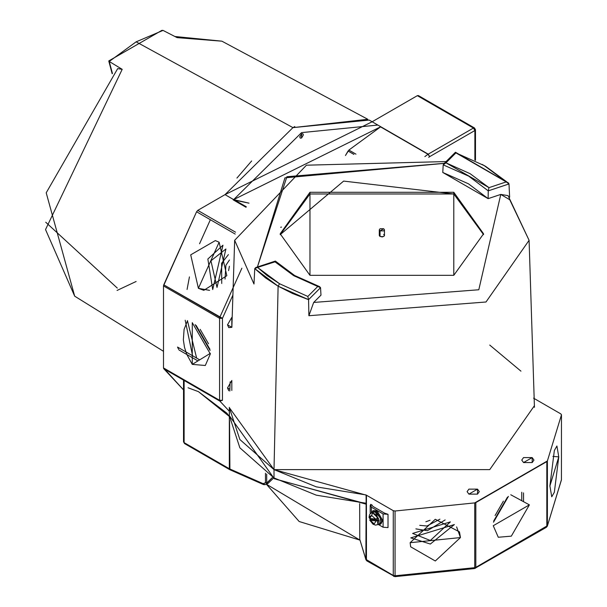 <?xml version="1.0" encoding="UTF-8"?>
<svg xmlns="http://www.w3.org/2000/svg" width="607" height="607" viewBox="0 0 607 607"><rect width="100%" height="100%" fill="white"/><g stroke="black" fill="none" stroke-linecap="round" stroke-linejoin="round"><path stroke-width="0.91" d="M229.332 407.35L229.332 415.651L239.864 447.814L275.085 478.915L239.864 447.814L229.332 415.651L229.438 412.335M275.085 478.915L365.839 504.091M366.446 541.3L365.877 541.254L366.446 541.3M477.519 494.121L477.519 489.136L468.892 489.136L467.102 491.632L468.892 494.121L477.519 494.121L479.31 491.632L477.519 489.136L477.519 494.121M532.172 462.564L532.172 457.587L523.545 457.587L521.754 460.076L523.545 462.564L532.172 462.564L533.963 460.076L532.172 457.587L532.172 462.564M523.545 492.884L523.545 501.693L523.545 492.884M410.142 542.696L410.651 546.793L435.302 560.989L460.455 537.574L456.623 526.891L460.455 537.574L459.469 531.884L435.302 519.273L410.142 542.696L460.455 537.574L410.142 542.696M454.355 524.577L430.34 544.039L410.81 537.878L454.355 524.569M445.143 519.933L427.358 530.715L415.856 528.879L427.358 530.715L445.143 519.933M412.616 533.424L430.34 540.488L450.371 521.899L412.616 533.424M439.931 519.16L426.933 526.011L419.741 525.328L426.933 526.011L439.931 519.16M430.022 520.275L425.833 521.777M493.256 525.723L529.38 504.865L493.256 525.723L498.279 537.256L511.322 536.148L529.38 504.865L510.783 494.758M508.408 496.397L493.499 522.217L508.4 496.397M493.673 521.026L507.46 497.148L493.681 521.026M503.408 501.116L495.084 515.533L503.408 501.116M549.904 485.926L551.74 496.814L554.343 492.262L558.774 456.881L552.901 456.388L558.774 456.881L556.907 445.993L554.343 450.546L549.904 485.926L558.774 456.881L549.904 485.926M561.437 479.318L561.467 414.748L560.868 413.921L533.599 398.177L560.868 413.921L561.437 414.953L547.385 460.956L474.735 502.899L474.735 567.674L395.058 575.785L393.268 575.459L365.877 559.343L359.761 539.312L359.67 503.643L359.761 539.312L365.877 559.343L366.112 503.249L316.285 495.168L274.007 477.929L274.007 469.621L239.864 439.514L229.332 407.654L274.007 469.621L274.007 477.929L316.285 495.168L366.112 503.249L366.112 494.948L316.285 486.86L274.007 469.621L366.446 495.206L366.446 559.973L393.268 575.459L393.268 510.684L366.446 495.206L393.268 510.684L393.268 575.459L395.058 575.785L394.702 576.286M365.626 503.704L276.466 479.378M229.871 469.727L229.34 468.748L184.118 442.64L183.526 441.805L184.118 442.64L184.118 380.468L184.118 442.64L229.34 468.748L229.34 416.781M184.118 442.64L184.543 443.573L184.118 442.64M185.56 443.467L184.543 443.573L183.526 441.805L183.526 380.126M561.467 479.522L561.285 480.342M561.437 479.727L547.332 526.117L561.437 479.727M395.058 575.785L395.058 511.011L474.735 502.899L395.058 511.011L395.058 575.785L474.735 567.674L474.378 568.175L475.82 567.348L474.735 567.674L474.735 502.899L475.82 502.573L475.82 567.348L546.824 526.352L546.399 527.286L547.385 525.723L475.82 567.348L475.82 502.573L546.824 461.586L546.824 526.352L546.824 461.586L547.385 460.956L547.385 525.723L547.385 460.956L561.437 414.953M561.376 480.114L547.332 526.117L546.399 527.286L545.382 527.179M475.82 567.348L475.395 568.273L475.82 567.348M474.735 567.674L474.378 568.175M395.058 511.011L393.268 510.684L395.058 511.011M393.268 575.459L393.685 576.384L393.268 575.459M366.446 559.973L366.863 560.906L366.446 559.973M367.88 560.8L366.863 560.906L365.938 559.737L359.761 539.312M365.877 554.244L366.446 556.095L365.877 554.244M266.701 474.052L266.701 482.997L272.323 477.618L266.511 483.415L267.93 483.468L273.378 478.248M265.752 482.997L265.471 481.799L265.752 482.997M263.157 483.68L229.545 468.847L263.157 483.68L263.567 484.606L263.157 483.68L265.471 482.762L263.157 483.68L265.153 484.629L267.672 483.635L265.471 482.762L265.471 473.217M229.545 420.393L229.909 469.75L263.567 484.606L265.153 484.629M523.545 462.564L532.172 457.587L523.545 462.564M468.892 494.121L477.519 489.136L468.892 494.121M359.936 540.093L266.321 484.158L299.175 521.519L359.943 540.101M254.758 268.59L265.441 277.839L278.112 286.185L279.554 283.742L267.05 275.51L257.55 267.414L254.758 268.59L253.992 284.023L234.659 240.311L253.992 284.023L254.758 268.598L255.782 267.52L257.55 267.414L279.554 283.742L307.832 296.444L317.772 286.496L319.532 286.61L320.542 287.68L320.982 295.139L313.675 302.445L308.895 315.716L485.995 301.998L529.092 240.311L485.995 301.998L308.895 315.716L308.568 299.668L278.112 286.185L254.758 268.605M482.11 164.406L485.638 166.371L507.133 182.146M229.332 407.654L274.007 469.621L278.112 286.185L274.007 469.621L489.743 469.621L534.403 405.719L534.426 407.35M453.793 192.282L309.965 192.282L280.176 233.801L309.965 275.32L453.793 275.32L483.574 233.801L453.793 192.282L453.793 275.32L309.965 275.32L309.965 192.282L453.793 192.282M280.191 234.651L309.965 193.974L453.793 193.974L343.63 181.091L280.191 234.659M379.292 229.81L380.05 228.756L383.707 228.756L380.05 230.865L379.292 229.81L379.292 235.493L380.05 236.548L383.707 236.548L384.459 235.493L384.459 229.81L383.707 230.865L380.05 230.865L380.05 236.548L380.05 230.865L383.707 228.756L384.459 229.81M255.782 267.52L275.373 261.071L294.638 275.517L295.055 276.39M275.51 261.678L274.781 261.67L293.621 275.624L294.638 275.517L293.621 275.624L317.772 286.496L293.621 275.624L274.781 261.67L257.55 267.414L275.51 261.678M508.067 195.629L500.783 194.422L478.802 289.759L313.675 302.445L478.802 289.759L500.783 194.422L488.127 198.641L442.769 172.456L468.467 183.807L488.127 198.641L500.783 194.422L509.759 199.749L529.092 240.311L508.067 195.629M444.263 163.329L286.906 176.728L257.429 266.974L284.949 177.836L444.4 163.366M483.567 234.628L453.793 193.974L483.567 234.643M383.707 234.439L384.428 235.728M382.289 236.965L381.879 236.98M380.058 236.548L380.05 234.439M508.992 183.951L509.637 197.252L508.992 183.951L488.248 190.856L508.992 183.944L506.208 181.91L488.976 187.654L488.248 190.856L488.127 198.641L488.248 190.856L468.703 176.144L443.209 164.854L442.769 172.456L443.209 164.854L468.703 176.144L488.248 190.856L488.976 187.654L506.208 181.91L455.925 152.881L445.978 162.828L488.976 187.654L470.137 173.708L445.978 162.828L443.209 164.854M443.505 164.125L455.462 152.236L508.727 183.253M443.717 163.875L445.978 162.828L455.925 152.881L484.204 165.59L506.208 181.91L508.484 182.957M489.743 345.072L520.95 371.158M308.568 299.668L307.832 296.444L279.554 283.742L278.112 286.185L292.574 293.507L308.568 299.668L320.542 287.68L317.772 286.496L307.832 296.444L308.568 299.653L308.895 315.716L313.675 302.445L320.982 295.139L320.542 287.68L308.568 299.661M388.017 527.589L383.078 527.225L383.078 513.939L383.078 527.225L388.017 527.589L388.017 514.304L383.078 513.939L371.385 507.194L371.385 512.445L371.385 507.194L370.194 505.532L370.756 504.334L371.385 507.194L383.078 513.939L388.017 514.304L384.618 513.165L372.721 506.299L372.197 505.168L370.756 504.334M383.078 527.225L378.647 524.668L383.078 527.225M376.158 524.941L377.691 524.645L378.935 520.222L377.691 524.645L379.701 523.484L380.726 518.135L374.557 511.633L372.546 512.794L378.389 518.363L378.935 520.222L376.15 520.912L374.17 523.924L370.24 520.336L370.02 518.515L370.323 519.372L378.935 520.222L378.389 518.363L375.816 514.539L372.546 512.794L374.557 511.633L371.021 513.09L372.546 512.794L371.659 515.472L375.596 519.061L378.389 518.363L375.596 519.061L371.659 515.472L369.686 518.484L375.596 519.061L369.686 518.484L369.989 516.299L371.659 515.472L372.546 512.794L371.021 513.09L369.519 514.736L369.056 517.392L369.686 518.484M370.24 520.336L376.15 520.912L370.24 520.336L376.15 520.912L378.935 520.222L370.323 519.372L370.24 520.336L369.716 520.1L372.979 524.19L375.498 525.123L377.691 524.645M380.179 524.311L381.044 523.811L382.622 520.32L377.228 510.98L376.37 511.481L381.757 520.821L380.179 524.311L377.858 524.554M377.873 524.539L376.37 511.481L371.188 512.991L372.554 511.102L376.37 511.481L377.228 510.98L373.419 510.601L372.554 511.102M301.573 138.009L303.371 134.898L302.84 133.73L301.573 133.859L299.775 136.97L300.298 138.138L301.573 138.009L301.573 133.859L301.573 138.009M197.935 360.915L178.966 349.966L197.935 360.915M227.504 387.956L229.878 389.322L227.504 387.956M231.821 317.37L227.504 324.844L228.771 327.636L231.821 327.332L227.504 324.844L231.821 327.332L231.821 317.37M198.406 391.629L229.332 416.432L226.828 413.155L198.406 391.629L188.056 387.767M210.318 353.335L192.267 364.382L205.303 365.49L210.326 353.957L192.267 322.674L192.267 364.382L192.267 322.674M209.567 290.358L198.406 288.34L203.823 290.328L226.828 275.699L219.127 242.208L215.326 240.592L190.704 254.849L198.406 288.34L209.567 290.358M475.478 129.708L474.462 127.948L418.367 95.565L417.35 95.663L473.445 128.047L474.462 127.948L475.478 129.708L474.879 130.535L474.879 160.058L474.879 130.535L475.478 129.708L475.478 160.347M474.462 127.948L473.445 128.047L474.879 130.535L473.445 128.047L428.223 154.155L429.657 156.644L474.879 130.535L429.657 156.644L428.026 154.277L380.566 126.878L348.881 150.066L355.968 154.155M377.842 125.057L369.215 120.072L292.946 127.629L225.03 194.627L233.657 199.612L301.573 132.614L377.842 125.057L428.223 154.155L473.445 128.047L417.35 95.663L372.03 121.825L417.35 95.663M353.896 154.39L348.054 151.014L345.459 155.513L348.881 150.066L380.756 126.757L233.657 199.612L225.03 194.627L197.753 210.379L235.516 232.178L197.753 210.379L196.577 211.767L235.213 234.074L196.577 211.767L163.761 284.82L222.465 318.311L232.906 295.078L222.465 318.311L219.855 317.203L233.141 287.612M281.489 227.101L280.662 227.276M246.01 207.268L233.202 199.878L249.022 203.163L234.029 199.695L246.328 206.797M241.867 268.195L219.855 317.203L163.761 284.82L163.503 285.927L219.59 318.311L219.855 317.203L219.59 318.311L222.465 318.311L219.59 318.311L219.59 400.301L222.465 400.301L222.465 318.311L222.465 400.301L219.59 400.301L219.59 318.311L163.503 285.927L163.503 367.918L219.59 400.301L163.503 367.918L163.761 368.715L219.855 401.098L219.59 400.301L219.855 401.098L222.465 400.301L219.855 401.098L229.332 411.258L219.855 401.098L163.761 368.715L183.526 389.899L163.503 367.918L163.503 285.927L196.577 211.767L197.753 210.379L225.03 194.627L372.03 121.825M229.454 260.001L225.91 265.259L225.038 279.099L225.91 265.259L229.454 260.001M228.596 270.623L229.4 266.253M228.407 254.621L221.623 263.271L221.737 283.469L221.623 263.271L228.407 254.621M225.91 248.984L210.933 260.798L217.018 287.437L225.91 248.984M222.966 245.19L212.716 289.554L207.86 259.022L222.959 245.19M219.127 242.208L198.406 288.34L219.127 242.208M200.181 329.351L208.505 343.759L200.181 329.351M196.122 325.382L209.908 349.26L196.122 325.382M195.181 324.631L210.09 350.451L195.181 324.631M231.821 390.445L231.821 380.475L227.504 387.956L228.771 390.749M424.847 156.606L428.026 154.277L424.847 156.606M428.709 157.342L429.657 156.644L428.709 157.342M178.579 349.23L177.532 347.09M294.82 126.567L292.946 127.629L136.135 41.837L109.237 61.474L122.197 69.335L45.533 229.567L74.676 296.163L45.533 229.567L122.197 69.335L109.237 61.474L109.594 60.829L109.222 61.466L112.439 73.462L109.222 61.466L136.135 41.837L163.04 30.403L136.135 41.837L292.946 127.629L367.789 119.283L221.896 41.177L177.1 37.642L163.04 30.403L161.849 30.373M122.197 69.335L117.682 68.621L46.208 192.814L74.676 296.163L163.503 351.316M163.033 30.403L177.1 37.642L221.896 41.177L174.877 36.496M117.295 288.075L45.722 222.223M108.812 61.14L112.166 73.728M160.544 31.109L159.876 31.799M251.662 160.946L236.935 178.071M185.196 320.253L192.571 355.755L185.196 320.253M196.63 358.1L187.434 320.648M187.07 289.471L189.437 276.898M199.566 243.748L210.363 219.726M225.03 194.627L292.946 127.629M136.135 281.473L117.052 290.45M301.216 133.76L301.216 135.202L299.843 136.378M187.525 320.671L184.096 329.404L183.352 339.837L184.49 347.265L186.69 354.215L192.267 364.382M229.332 415.651L274.432 478.862M521.754 500.722L521.754 492.247M229.765 469.681L184.543 443.573M366.863 560.906L394.907 576.65L474.583 568.539L546.399 527.286M229.825 391.022L230.121 381.871M231.866 327.302L234.659 240.311L306.429 165.195L446.039 161.561M294.638 275.517L319.532 286.61M534.403 405.719L529.092 240.311M370.194 513.742L370.194 505.532M199.665 359.852L177.525 347.067M161.917 30.35L108.805 60.912"/></g></svg>
